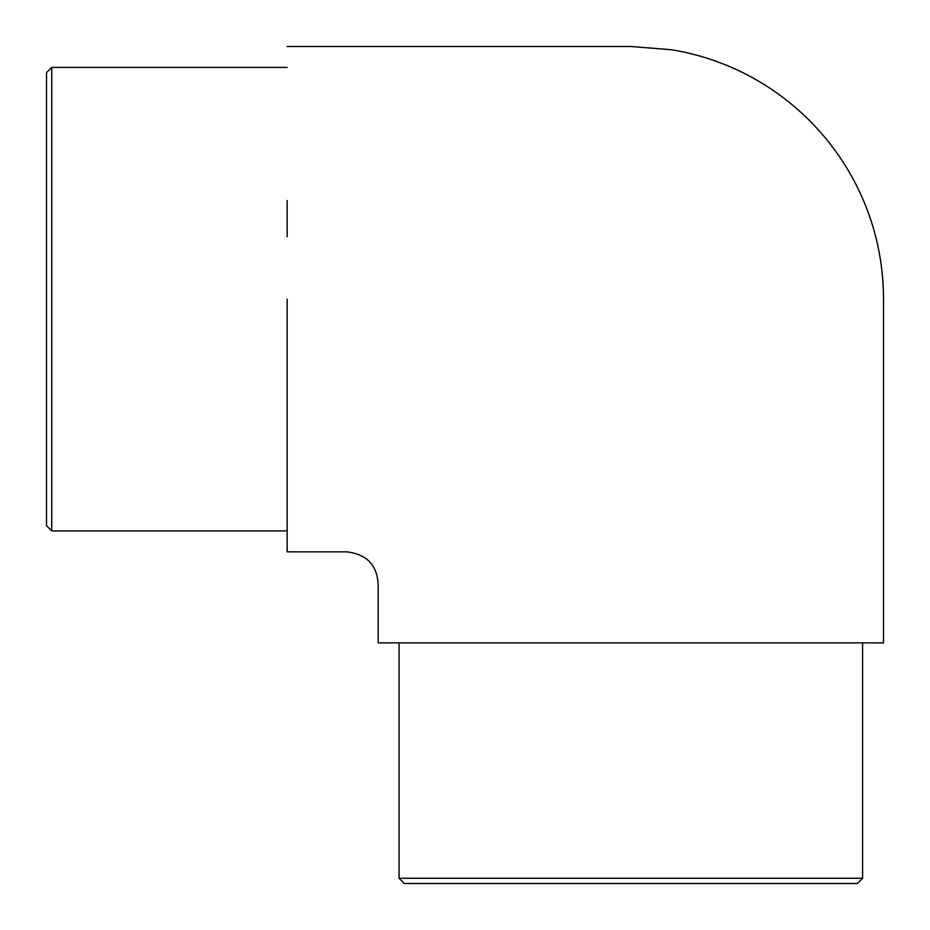 <?xml version="1.0" encoding="UTF-8"?>
<svg xmlns="http://www.w3.org/2000/svg" width="930" height="930" viewBox="0 0 930 930"><rect width="100%" height="100%" fill="white"/><g stroke="black" fill="none" stroke-linecap="round" stroke-linejoin="round"><path stroke-width="1.4" d="M51.731 530.914L46.5 525.683L46.5 72.656L51.731 67.425L51.731 530.914L287.138 530.914L287.138 551.839L346.774 551.839C368.466 554.454 378.928 567.056 378.161 589.632L378.161 642.863L883.5 642.863L862.575 642.863L862.575 878.269L399.086 878.269L399.086 642.863L378.161 642.863M862.575 878.269L857.344 883.5L404.318 883.5L399.086 878.269M287.138 299.169L287.138 551.839M883.5 642.863L883.5 299.169C883.5 173.515 791.581 69.157 671.367 49.743L630.831 46.5L287.138 46.5M630.831 642.863L399.086 642.863M693.292 642.863L729.457 642.863M287.138 200.543L287.138 236.708M725.133 642.863L699.616 642.863M51.731 67.425L287.138 67.425"/></g></svg>
